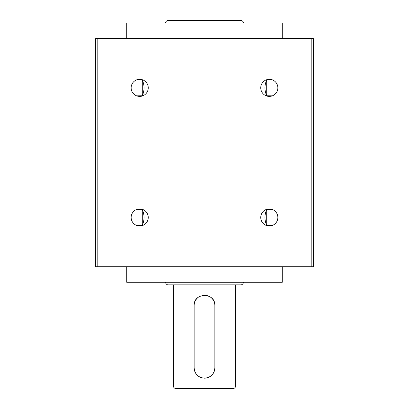 <?xml version="1.0" encoding="UTF-8"?>
<svg xmlns="http://www.w3.org/2000/svg" width="409" height="409" viewBox="0 0 409 409"><rect width="100%" height="100%" fill="white"/><g stroke="black" fill="none" stroke-linecap="round" stroke-linejoin="round"><path stroke-width="0.61" d="M214.868 367.814C214.255 374.117 210.799 377.573 204.5 378.182A10.368 10.368 0 0 0 214.868 367.814L214.868 305.6A10.368 10.368 0 0 0 206.53 295.431M243.386 23.042A2.592 2.592 0 0 0 240.794 20.45L168.206 20.45A2.592 2.592 0 0 0 165.614 23.042M165.614 282.266A2.592 2.592 0 0 0 168.206 284.858L173.39 284.858L173.39 385.958A2.592 2.592 0 0 0 175.988 388.55L233.012 388.55A2.592 2.592 0 0 0 235.61 385.958L235.61 284.858L240.794 284.858L168.206 284.858M243.386 282.266A2.592 2.592 0 0 1 240.794 284.858M204.5 378.182C198.196 377.573 194.74 374.117 194.132 367.814L194.132 305.6C193.477 292.231 215.507 292.205 214.868 305.6M282.266 266.714L282.266 282.266L126.734 282.266L126.734 266.714M139.694 79.295A8.553 8.553 0 0 0 131.141 87.848A8.553 8.553 0 0 0 139.694 96.401A8.553 8.553 0 0 0 148.247 87.848A8.553 8.553 0 0 0 139.694 79.295M142.588 95.9L142.286 96.003M136.58 95.818L142.286 95.762C144.617 90.501 144.617 85.225 142.286 79.934L136.58 79.878M272.42 79.878L266.714 79.934C264.383 85.195 264.383 90.471 266.714 95.762L272.42 95.818M266.412 79.801L266.714 79.699M269.306 79.295A8.553 8.553 0 0 0 260.753 87.848A8.553 8.553 0 0 0 269.306 96.401A8.553 8.553 0 0 0 277.859 87.848A8.553 8.553 0 0 0 269.306 79.295M272.42 209.495L266.714 209.546C264.383 214.807 264.383 220.083 266.714 225.374L272.42 225.431M266.412 209.413L266.714 209.311M269.306 208.907A8.553 8.553 0 0 0 260.753 217.46A8.553 8.553 0 0 0 269.306 226.013A8.553 8.553 0 0 0 277.859 217.46A8.553 8.553 0 0 0 269.306 208.907M136.58 225.431L142.286 225.374C144.617 220.114 144.617 214.837 142.286 209.546L136.58 209.495M139.694 208.907A8.553 8.553 0 0 0 131.141 217.46A8.553 8.553 0 0 0 139.694 226.013A8.553 8.553 0 0 0 148.247 217.46A8.553 8.553 0 0 0 139.694 208.907M142.588 225.512L142.286 225.615M126.734 38.594L126.734 23.042L282.266 23.042L282.266 38.594M142.286 209.546L142.286 225.374M266.714 225.374L266.714 209.546M266.714 95.762L266.714 79.934M142.286 79.934L142.286 95.762M95.624 266.714L95.624 38.594L97.178 38.594L97.178 266.714L95.624 266.714M311.822 38.594L313.376 38.594L313.376 266.714L311.822 266.714L311.822 38.594L97.178 38.594M311.822 266.714L97.178 266.714M95.624 249.061A15.552 15.552 0 0 1 95.369 246.233L95.369 59.075A15.552 15.552 0 0 1 95.624 56.248M313.376 56.248A15.552 15.552 0 0 1 313.631 59.075L313.631 246.233A15.552 15.552 0 0 1 313.376 249.061M204.49 295.226A10.368 10.368 0 0 0 202.46 295.431M197.169 298.268A10.368 10.368 0 0 0 194.132 305.6M194.132 367.814A10.368 10.368 0 0 0 202.46 377.977M173.39 385.958L235.61 385.958"/></g></svg>
